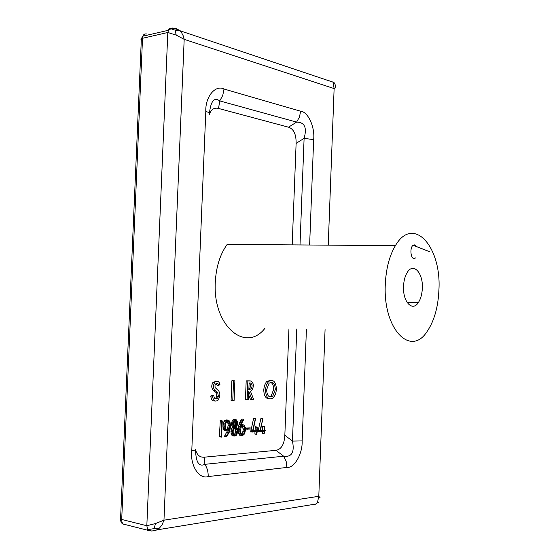 <?xml version="1.0" encoding="UTF-8"?>
<svg xmlns="http://www.w3.org/2000/svg" width="559" height="559" viewBox="0 0 559 559"><rect width="100%" height="100%" fill="white"/><g stroke="black" fill="none" stroke-linecap="round" stroke-linejoin="round"><path stroke-width="0.84" d="M403.535 286.341C402.683 301.769 412.381 312.097 418.321 302.622C420.724 298.988 422.059 294.195 422.331 288.241C423.233 272.876 413.346 262.143 407.245 272.429C405.037 276.027 403.794 280.667 403.535 286.341M335.526 87.679L334.121 88.574L333.045 82.11L328.762 80.671M320.125 497.81L318.798 496.301L317.365 502.89L314.843 504.609L312.642 504.553L156.793 529.904M148.442 530.435L125.342 524.594C122.889 524.587 121.673 522.875 121.701 519.465L120.178 518.675M120.248 519.045L120.513 519.709M146.521 33.931L144.921 33.931L143.824 34.609L142.866 36.181L142.524 38.291L141.371 38.585L140.938 39.291M167.812 32.485L168.986 28.865L172.389 28.034L176.539 28.733L179.194 30.249L181.703 32.904L183.296 35.944L184.184 39.347L176.204 35.112L167.812 32.485L142.524 38.291L121.701 519.465L146.828 525.74L147.695 529.653L151.727 531.05L156.136 530.212L159.483 528.045L162.11 524.81L163.969 520.177L155.549 523.524L146.828 525.74L167.812 32.485M141.175 38.683L141.553 38.138M195.608 449.799C197.013 455.04 199.891 457.5 204.238 457.192L275.957 450.33C281.324 449.429 284.286 444.405 284.838 435.258L288.947 328.853M415.952 257.762L414.058 258.621C410.488 258.489 409.712 247.302 413.143 245.254L414.54 244.891L416.539 246.596M385.291 284.496C382.929 328.978 410.551 357.348 427.02 331.627C434.175 321.173 438.144 307.268 438.92 289.925C441.589 246.652 413.318 214.754 395.409 245.632C389.392 255.784 386.024 268.739 385.291 284.496M334.212 82.865L333.185 82.292M335.498 86.715C335.225 84.262 334.61 82.823 333.653 82.376L179.677 30.64C176.917 29.955 178.216 28.649 170.97 28.775L175.114 30.144L179.956 30.899M123.413 524.146C121.569 523.58 120.618 521.924 120.555 519.185L141.371 38.585L142.866 36.181L168.147 30.347L170.97 28.775L168.986 28.865M175.114 30.144L176.204 35.112M215.515 381.671L215.278 381.035M147.695 529.653L154.018 528.632L158.973 528.493M154.018 528.632L155.549 523.524M318.539 502.143L317.365 502.89M209.387 114.322C211.183 109.361 214.23 107.398 218.527 108.446L288.521 127.186C293.734 128.968 296.263 134.37 296.116 143.39L292.189 244.884M395.409 245.632L227.164 244.416C220.071 254.296 216.116 266.916 215.292 282.26C212.616 325.583 245.401 353.379 264.896 328.364M213.797 395.562L212.469 396.177L210.764 396.038L212.092 395.43L213.797 395.562C214.244 398.777 215.46 399.713 217.444 398.371L218.408 396.611L217.724 392.628L215.012 390.448L213.314 390.315L216.019 392.495L216.71 396.478L215.739 398.232L217.444 398.371M215.075 398.735L215.739 398.232M216.298 381.273L212.979 382.363C211.253 385.444 211.365 388.093 213.314 390.315M212.469 396.177C213.286 400.852 215.159 402.173 218.08 400.132L219.736 396.841L219.869 393.641L218.848 391.041L215.047 387.499L215.012 385.123L215.991 383.558C217.332 382.866 218.283 383.495 218.848 385.437L217.144 385.319L216.137 383.467M210.764 396.038C211.197 399.608 212.567 401.25 214.88 400.957M231.866 380.749L234.885 380.84L231.866 380.749L231.07 400.405L232.761 400.544L234.095 400.489L234.885 380.84M252.081 399.468L253.653 399.406L250.474 391.342L251.711 390.615C254.24 386.003 253.835 382.782 250.495 380.931L247.861 380.979L247.12 399.657L248.448 399.601L248.769 391.433L252.081 399.468L250.411 399.336L248.643 394.759M247.12 399.657L245.443 399.524L246.184 380.868L249.146 380.84M251.026 389.05L251.047 389.008C252.661 386.108 252.402 384.082 250.299 382.929L249.111 382.957L248.846 389.539L251.075 389.008L249.398 388.889C250.858 386.576 250.795 384.599 249.209 382.95M270.794 380.267L266.874 381.413L266.147 382.223L264.47 385.549L263.75 389.679C263.932 395.786 265.818 398.86 269.424 398.902M219.366 436.579L220.302 420.445L221.993 420.599L222.258 421.095L221.623 436.705L221.329 437.138L219.366 436.579L221.064 436.747L221.692 421.13L220.001 420.976M226.521 436.74L226.325 436.146L228.68 432.407L229.847 428.159L228.771 430.269L227.303 430.982L226.095 430.758L224.753 428.299L224.928 423.897L225.563 421.919L227.688 420.061L228.994 420.494L229.987 421.954L230.574 426.384L229.658 431.527L226.688 436.628L224.83 436.572L224.627 435.978L227.345 430.961M227.303 430.982L224.404 430.591L223.551 429.633L222.978 426L223.873 421.766L224.809 420.487L225.997 419.907L227.688 420.061M233.313 435.929L232.285 435.699L231.503 434.748L230.923 431.457L231.412 428.893L232.579 427.097L231.58 424.735L231.74 422.094L233.033 419.795L233.865 419.446L236.352 419.851L237.463 422.003L237.156 425.553L236.282 427.02L237.358 428.662L237.736 431.255L236.848 434.643L235.933 435.72L233.313 435.929M241.523 425.567L242.997 424.77L244.108 425.099L245.394 427.614L245.527 429.696L244.611 433.861L242.571 435.615L239.559 435.147L238.183 431.841L238.455 426.405L239.636 422.415L241.865 419.075L243.857 419.313L241.607 423.456L240.524 427.642L241.523 425.567L241.069 425.525M241.306 424.623L242.997 424.77M246.044 429.088L246.086 428.089L249.363 427.866L251.04 428.019L251.277 428.501L250.998 429.019L246.044 429.088M253.024 430.87L255.002 430.73L255.421 426.755L257.238 427.104L257.189 430.849L258.174 430.779L257.196 430.689M258.174 430.779L258.3 431.555L257.154 431.744L256.791 434.434L254.925 434.084L254.96 431.904M256.791 434.434L256.637 431.779L250.677 431.932L253.555 418.586L255.533 418.817L252.961 431.157L256.672 430.891L255.002 430.73M264.169 433.868L264.023 431.234L259.802 431.548L262.94 418.377L260.403 430.619L264.058 430.353L264.463 426.412L264.568 430.318L265.539 430.248L265.777 430.716L264.533 431.199L264.169 433.868L262.318 433.525L262.353 431.359M258.16 430.779L260.976 418.153L262.793 418.195M260.466 430.332L262.395 430.192L262.59 426.468L264.463 426.412M195.573 449.834C195.853 462.272 198.962 467.1 204.887 464.333C207.214 467.904 208.311 471.985 208.193 476.568L286.893 467.436L286.173 461.468L283.672 456.207C291.756 457.318 294.684 452.28 292.469 441.093L302.16 440.918L306.416 329.202M218.527 108.446L219.764 100.906C214.237 96.924 210.806 101.025 209.45 113.211M300.623 111.22L299.456 117.041L296.584 122.114L219.764 100.906L222.775 95.358L224.012 89.021L300.623 111.22C308.086 111.653 315.122 127.312 313.648 139.645L304.103 138.339C307.15 127.592 304.641 122.183 296.584 122.114L288.521 127.186M209.415 113.743C209.828 113.002 208.626 112.247 205.803 111.486L191.786 450.61C194.679 450.337 195.943 449.974 195.573 449.52M218.848 385.437L219.987 384.257C218.807 381.049 217.109 380.372 214.901 382.223L214.677 382.482C212.958 385.563 213.07 388.219 215.012 390.448M233.55 380.868L232.761 400.544M248.86 389.267L249.398 388.889M247.861 380.979L246.184 380.868M269.592 396.855L271.143 395.982L273.672 389.399C273.679 385.745 272.68 383.383 270.668 382.307M265.413 389.798C266.021 397.735 268.641 400.426 273.267 397.875L275.531 394.34L276.495 389.49C275.88 381.476 273.218 378.82 268.53 381.524L266.35 385.032L265.413 389.798M266.608 389.763C267.09 396.01 269.152 398.127 272.792 396.107L275.328 389.518C274.839 383.229 272.757 381.14 269.068 383.25L266.608 389.763M221.329 437.138L219.414 436.775M221.692 421.13L220.064 420.661M226.255 429.654L227.422 428.453L228.268 425.252L227.625 422.045L226.961 421.318M226.36 436.551L224.669 436.376M226.311 436.348L224.62 436.181M226.325 436.146L224.627 435.978M226.444 435.929L224.746 435.761M228.68 432.407L226.996 432.24M226.095 430.758L224.404 430.591M225.249 429.801L223.551 429.633M224.753 428.299L223.055 428.138M224.669 426.161L222.978 426M224.928 423.897L223.237 423.743M225.563 421.919L223.873 421.766M226.507 420.641L224.809 420.487M229.113 428.62L229.959 425.413L229.805 423.694L229.316 422.199L227.653 420.976L225.983 422.611L225.228 426.126L225.333 427.754L226.465 429.92L228.24 429.696L229.113 428.62L227.422 428.453M229.316 422.199L227.625 422.045M229.805 423.694L228.114 423.54M228.519 421.332L227.178 421.213M228.24 429.696L226.549 429.529M229.665 427.16L227.974 426.999M229.959 425.413L228.268 425.252M234.039 434.783L234.808 433.798L235.514 431.024L234.577 427.817M234.312 426.042L235.339 423.289L234.738 420.983M234.997 436.097L233.969 435.866L232.705 433.435L232.719 430.297L233.634 428.005L231.943 427.845M233.096 429.053L231.412 428.893M233.194 434.916L231.503 434.748M233.969 435.866L232.285 435.699M232.705 433.435L231.014 433.267M232.614 431.618L230.923 431.457M232.719 430.297L231.035 430.13M233.634 428.005L234.263 427.258L232.579 427.097M234.263 427.258L233.795 426.678L232.111 426.524M233.795 426.678L233.445 425.895L231.754 425.734M233.445 425.895L233.264 424.896L231.58 424.735M233.264 424.896L233.257 423.785L231.566 423.624M233.257 423.785L233.424 422.255L231.74 422.094M233.424 422.255L233.969 420.906L232.285 420.752M233.969 420.906L234.717 419.949L233.033 419.795M234.717 419.949L235.549 419.599M236.443 425.699L236.904 422.338L236.618 421.353L235.514 420.508L234.333 421.493L233.865 424.854L234.619 426.426L235.877 426.342L236.443 425.699L234.759 425.539M236.492 433.966L237.093 429.787L236.094 427.74L235.339 427.488L233.816 428.802L233.166 431.478L233.215 432.994L234.221 435.042L235.807 434.923L236.492 433.966L234.808 433.798M236.618 421.353L234.934 421.2M236.904 422.338L235.22 422.185M236.101 420.78L235.157 420.689M235.877 426.342L234.445 426.203M236.813 424.665L235.129 424.512M237.023 423.442L235.339 423.289M237.198 431.192L235.514 431.024M236.974 432.722L235.29 432.554M237.093 429.787L235.409 429.626M236.709 428.606L235.025 428.446M236.094 427.74L234.997 427.635M235.807 434.923L234.116 434.755M241.551 434.28L242.543 432.925L243.312 429.578L242.173 426.042M242.571 435.615L241.236 435.314L239.867 432.009L238.183 431.841M240.328 433.882L238.651 433.714M239.867 432.009L239.804 429.501L238.127 429.333M239.804 429.501L239.916 428.082L238.232 427.921M239.916 428.082L240.139 426.559L238.455 426.405M240.139 426.559L240.601 424.421L238.917 424.267M240.601 424.421L241.32 422.569L239.636 422.415M241.32 422.569L242.243 420.906L240.566 420.752M242.243 420.906L243.542 419.229L241.865 419.075M243.542 419.229L241.914 419.075M241.236 435.314L239.559 435.147M244.22 433.092L244.835 428.25L244.409 426.88L242.913 425.679L241.188 427.195L240.419 430.36L240.51 432.163L241.705 434.483L243.472 434.35L244.22 433.092L242.543 432.925M244.409 426.88L242.732 426.72M244.835 428.25L243.158 428.089M243.696 426.028L242.445 425.909M243.472 434.35L241.795 434.182M244.758 431.555L243.081 431.387M244.989 429.738L243.312 429.578M247.721 429.249L245.89 428.998M247.56 429.158L247.525 428.76L245.848 428.599M247.525 428.76L245.918 428.299M247.588 428.46L246.086 428.089M247.756 428.25L251.04 428.019M252.347 432.093L255.386 418.628M255.225 418.74L253.555 418.586M256.672 430.891L257.084 426.915M256.867 427.125L255.204 426.971M256.588 434.252L254.925 434.084M256.546 434.057L254.876 433.889M252.368 431.499L250.698 431.338M252.5 430.891L250.83 430.73M255.163 418.943L253.5 418.789M256.805 427.425L255.142 427.272M262.576 418.502L260.913 418.349M259.949 430.353L258.286 430.199M259.823 430.954L258.195 430.8M259.802 431.548L258.356 431.408M262.632 418.3L260.976 418.153M264.058 430.353L262.395 430.192M264.19 426.915L262.527 426.762M264.253 426.622L262.59 426.468M265.539 430.248L264.575 430.151M263.974 433.686L262.318 433.525M263.932 433.498L262.269 433.33M313.648 139.645L309.63 245.01M286.893 467.436C294.383 468.316 302.678 453.719 302.16 440.918M191.786 450.61C189.899 465.305 199.13 479.664 208.193 476.568M224.012 89.021C215.411 84.493 205.153 96.784 205.803 111.486M328.238 245.149L334.121 88.574L184.184 39.347L163.969 520.177L318.798 496.301L325.065 329.579M204.238 457.192L204.887 464.333L283.672 456.207L275.957 450.33M173.514 28.656L171.781 28.076M296.773 329.006L292.469 441.093L284.838 435.258M296.116 143.39L304.103 138.339L300.008 244.94M218.408 396.611L216.71 396.478M217.724 392.628L216.019 392.495M214.677 382.482L212.979 382.363M250.495 380.931L248.818 380.819M250.041 389.504L248.853 389.42M407.078 302.384L418.321 302.622M429.438 251.676L413.143 245.254M213.196 382.104L214.901 382.223M271.143 395.982L272.792 396.107M266.874 381.413L268.53 381.524M272.219 396.065L272.198 396.569"/></g></svg>
